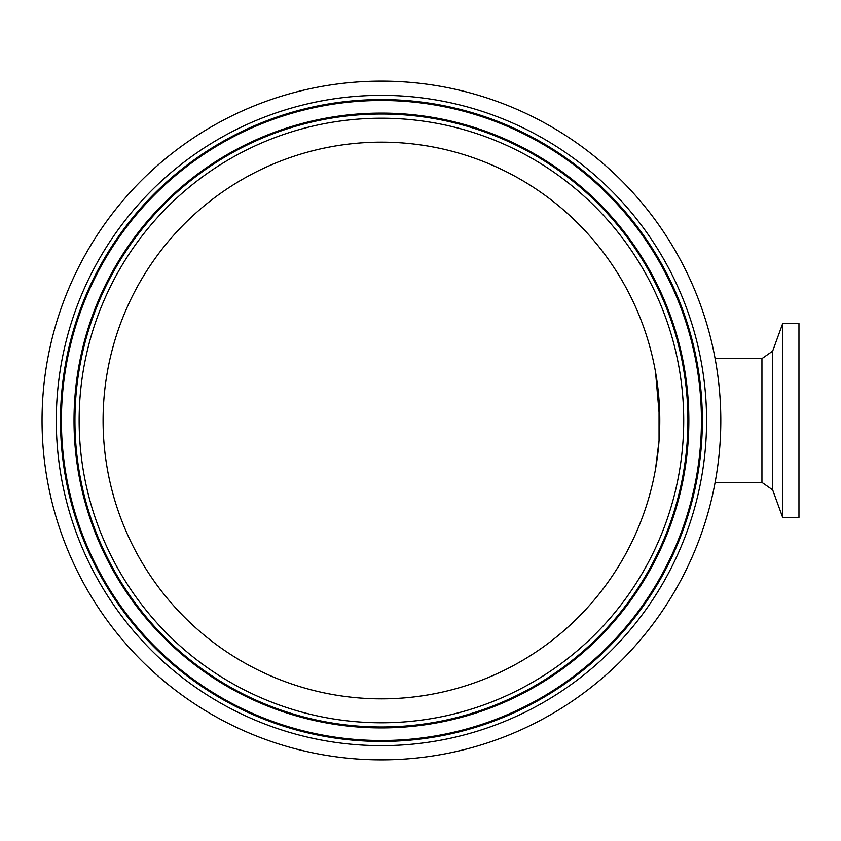 <?xml version="1.0" encoding="UTF-8"?>
<svg xmlns="http://www.w3.org/2000/svg" width="841" height="841" viewBox="0 0 841 841"><rect width="100%" height="100%" fill="white"/><g stroke="black" fill="none" stroke-linecap="round" stroke-linejoin="round"><path stroke-width="1.26" d="M782.698 420.5L782.698 323.533L772.658 351.107L772.658 489.893L782.698 517.467L782.698 420.5M782.698 517.467L798.95 517.467L798.95 323.533L782.698 323.533M42.05 420.5A339.375 339.375 0 0 1 551.118 126.592A339.375 339.375 0 0 1 551.118 714.408A339.375 339.375 0 0 1 42.05 420.5M381.425 142.15A278.35 278.35 0 0 1 622.487 559.675A278.35 278.35 0 0 1 140.373 559.675A278.35 278.35 0 0 1 381.425 142.15M659.775 420.5L659.05 440.6L655.528 468.973L659.05 440.6L659.05 400.4L655.528 372.027L659.775 420.5M715.113 358.613L761.935 358.613L761.935 482.387L772.658 489.893M56.294 420.5A325.131 325.131 0 0 0 544.001 702.077A325.131 325.131 0 0 0 544.001 138.923A325.131 325.131 0 0 0 56.294 420.5M60.489 420.5A320.936 320.936 0 0 1 381.425 99.564A320.936 320.936 0 0 1 702.361 420.5A320.936 320.936 0 0 1 381.425 741.436A320.936 320.936 0 0 1 60.489 420.5M61.414 420.5A320.011 320.011 0 0 1 381.425 100.489A320.011 320.011 0 0 1 701.436 420.5A320.011 320.011 0 0 1 381.425 740.511A320.011 320.011 0 0 1 61.414 420.5M683.712 420.5A302.287 302.287 0 0 1 230.287 682.293A302.287 302.287 0 0 1 230.287 158.707A302.287 302.287 0 0 1 683.712 420.5M687.917 420.5A306.492 306.492 0 0 0 228.184 155.07A306.492 306.492 0 0 0 228.184 685.93A306.492 306.492 0 0 0 687.917 420.5M74.019 420.5A307.407 307.407 0 0 1 381.425 113.093A307.407 307.407 0 0 1 688.842 420.5A307.407 307.407 0 0 1 381.425 727.907A307.407 307.407 0 0 1 74.019 420.5M761.935 358.613L772.658 351.107M715.113 482.387L761.935 482.387"/></g></svg>
